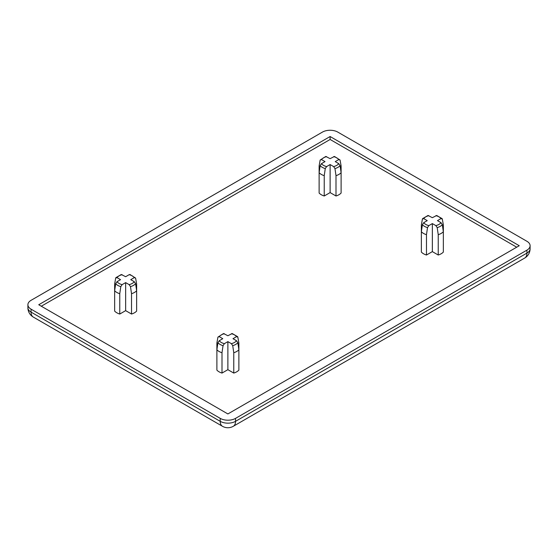 <?xml version="1.0" encoding="UTF-8"?>
<svg xmlns="http://www.w3.org/2000/svg" width="558" height="558" viewBox="0 0 558 558"><rect width="100%" height="100%" fill="white"/><g stroke="black" fill="none" stroke-linecap="round" stroke-linejoin="round"><path stroke-width="0.84" d="M530.1 248.673A10.846 6.264 180 0 1 526.926 253.095A10.846 6.264 60 0 1 524.68 258.061A10.846 10.846 0 0 0 530.1 248.673L530.1 245.722A10.846 6.264 180 0 1 526.926 250.144L526.926 253.095L235.553 421.325A10.846 6.264 180 0 1 220.215 421.325A10.846 6.264 120 0 0 222.461 426.284A10.846 10.846 0 0 0 233.307 426.284A10.846 6.264 -120 0 0 235.553 421.325L235.553 418.367A10.846 6.264 180 0 1 220.215 418.367L220.215 421.325L31.074 312.124A10.846 6.264 180 0 1 27.9 307.695A10.846 10.846 0 0 0 33.32 317.09A10.846 6.264 -60 0 1 31.074 312.124L31.074 309.174A10.846 6.264 180 0 1 27.9 304.745A10.846 6.264 180 0 1 31.074 300.316L322.447 132.093A10.846 6.264 180 0 1 337.785 132.093L526.926 241.293A10.846 6.264 180 0 1 530.1 245.722M134.255 277.64L135.601 278.079L136.64 283.959L136.64 290.753L135.601 283.673L134.255 281.678L130.753 279.663L134.255 277.64A9.291 5.364 180 0 0 129.142 274.689L125.648 276.705L121.302 274.515L115.869 277.675L115.687 278.079L117.034 277.64L120.535 279.663L117.034 281.678L115.687 283.673L114.648 290.753A12.471 7.198 0 0 0 119.761 293.703L120.8 286.624L122.146 284.629L125.648 282.613L129.142 284.629L130.488 286.624L131.528 293.703A12.471 7.198 0 0 0 136.64 290.753L136.64 311.092A12.471 7.198 180 0 1 131.528 314.042L131.528 293.703M129.142 274.689L129.986 274.515L135.601 278.079M131.528 314.042L125.648 310.646L119.761 314.042L119.761 293.703M125.648 310.646L125.648 282.613M119.761 314.042A12.471 7.198 180 0 1 114.648 311.092L114.648 283.959L115.687 278.079M341.112 186.246L341.112 165.907L340.073 160.027L338.727 159.588L335.232 161.611L338.727 163.627L340.073 165.621L341.112 172.701L341.112 193.04A12.471 7.198 180 0 1 336 195.991L336 175.658L334.96 168.572L333.614 166.577L330.12 164.561L326.625 166.577L325.272 168.572L324.233 175.658A12.471 7.198 180 0 1 319.12 172.701L320.166 165.621L321.513 163.627L325.007 161.611L321.513 159.588L320.166 160.027L319.12 165.907L319.12 193.04A12.471 7.198 180 0 0 324.233 195.991L324.233 175.658M330.12 164.561L330.12 192.594L324.233 195.991M336 195.991L330.12 192.594M341.112 172.701A12.471 7.198 180 0 1 336 175.658M320.166 160.027L325.781 156.463L330.12 158.653L334.458 156.463L340.073 160.027M217.927 337.109L223.542 333.538L227.88 335.735L232.219 333.538L237.659 336.697L237.834 337.109L236.487 336.669L232.993 338.685L236.487 340.701L237.834 342.703L238.88 349.782A12.471 7.198 180 0 1 233.767 352.733L232.728 345.653L231.375 343.658L227.88 341.636L224.386 343.658L223.04 345.653L222 352.733A12.471 7.198 180 0 1 216.888 349.782L217.927 342.703L219.273 340.701L222.768 338.685L219.273 336.669L217.927 337.109L216.888 342.989L216.888 370.121A12.471 7.198 180 0 0 222 373.072L222 352.733M238.88 363.328L238.88 342.989L237.834 337.109M238.88 349.782L238.88 370.121A12.471 7.198 180 0 1 233.767 373.072L227.88 369.675L227.88 341.636M233.767 373.072L233.767 352.733M227.88 369.675L222 373.072M421.36 245.276L421.36 224.937L422.399 219.057L423.745 218.617L427.247 220.633L423.745 222.649L422.399 224.651L421.36 231.73A12.471 7.198 0 0 0 426.472 234.681L427.512 227.601L428.858 225.606L432.352 223.584L435.854 225.606L437.2 227.601L438.239 234.681A12.471 7.198 0 0 0 443.352 231.73L442.313 224.651L440.966 222.649L437.465 220.633L440.966 218.617L442.313 219.057L443.352 224.937L443.352 252.07A12.471 7.198 180 0 1 438.239 255.02L432.352 251.623L426.472 255.02L426.472 234.681M432.352 251.623L432.352 223.584M442.131 218.645L436.698 215.486L432.352 217.683L428.014 215.486L422.573 218.645M422.399 219.057L422.58 218.652M442.131 218.652L442.313 219.057M438.239 255.02L438.239 234.681M426.472 255.02A12.471 7.198 180 0 1 421.36 252.07L421.36 231.73M330.12 136.522L519.254 245.722L227.88 413.945L38.746 304.745L330.12 136.522L330.12 139.472L516.701 247.194M41.299 306.223L330.12 139.472M31.074 309.174L220.215 418.367M235.553 418.367L526.926 250.144M130.488 286.624A11.069 6.389 0 0 0 135.601 283.673M134.255 281.678A9.291 5.364 180 0 1 129.142 284.629M115.687 283.673A11.069 6.389 -0 0 0 120.8 286.624M122.146 284.629A9.291 5.364 180 0 1 117.034 281.678M117.034 277.64A9.291 5.364 180 0 1 122.146 274.689M321.513 163.627A9.291 5.364 0 0 0 326.625 166.577M325.272 168.572A11.069 6.389 180 0 1 320.166 165.621M333.614 166.577A9.291 5.364 0 0 0 338.727 163.627M340.073 165.621A11.069 6.389 180 0 1 334.96 168.572M338.727 159.588A9.291 5.364 0 0 0 333.614 156.638M326.625 156.638A9.291 5.364 0 0 0 321.513 159.588M236.487 336.669A9.291 5.364 0 0 0 231.375 333.712M224.386 333.712A9.291 5.364 0 0 0 219.273 336.669M219.273 340.701A9.291 5.364 0 0 0 224.386 343.658M223.04 345.653A11.069 6.389 180 0 1 217.927 342.703M231.375 343.658A9.291 5.364 0 0 0 236.487 340.701M237.834 342.703A11.069 6.389 180 0 1 232.728 345.653M422.399 224.651A11.069 6.389 0 0 0 427.512 227.601M428.858 225.606A9.291 5.364 180 0 1 423.745 222.649M423.745 218.617A9.291 5.364 180 0 1 428.858 215.667M435.854 215.667A9.291 5.364 180 0 1 440.966 218.617M437.2 227.601A11.069 6.389 0 0 0 442.313 224.651M440.966 222.649A9.291 5.364 180 0 1 435.854 225.606M27.9 304.745L27.9 307.695M222.461 426.284L33.32 317.09M524.68 258.061L233.307 426.284"/></g></svg>
